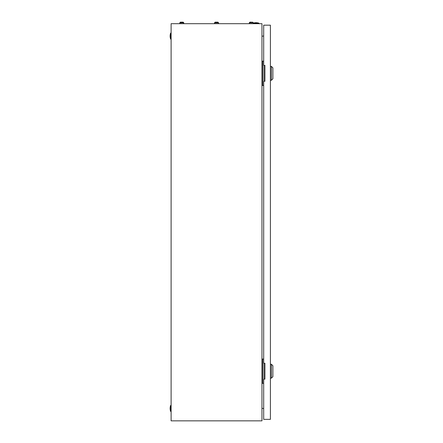 <?xml version="1.0" encoding="UTF-8"?>
<svg xmlns="http://www.w3.org/2000/svg" width="443" height="443" viewBox="0 0 443 443"><rect width="100%" height="100%" fill="white"/><g stroke="black" fill="none" stroke-linecap="round" stroke-linejoin="round"><path stroke-width="0.66" d="M261.963 23.689L171.109 23.689L171.109 420.85L261.963 420.85L261.963 23.689M261.963 36.265L263.696 35.955M263.696 408.584L261.963 408.274M253.274 23.114A9.187 9.187 0 0 1 258.983 23.191L253.274 23.191M258.983 23.191L258.983 23.689M170.616 411.42A9.187 9.187 0 0 1 170.616 405.461L170.616 411.42L171.109 411.42M170.616 405.461L171.109 405.461M170.616 39.078A9.187 9.187 0 0 1 170.616 33.12L170.616 39.078L171.109 39.078M170.616 33.12L171.109 33.12M264.028 81.279L264.028 65.392M263.696 61.173L261.963 61.173M263.696 85.499L262.705 85.499L262.705 61.173M262.705 85.499L261.963 85.499M264.028 379.147L264.028 363.26M263.696 359.04L261.963 359.04M263.696 383.367L262.705 383.367L262.705 359.04M262.705 383.367L261.963 383.367M271.393 66.384L272.882 67.873L272.882 78.793L271.393 80.283L271.393 66.384L270.402 66.384M271.393 364.257L272.882 365.746L272.882 376.666L271.393 378.156L271.393 364.257L270.402 364.257M263.696 81.279L263.696 363.26L264.942 363.26L264.942 379.147L263.696 379.147L263.696 419.36L270.402 419.36L270.402 25.179L263.696 25.179L263.696 65.392L264.942 65.392L264.942 81.279L263.696 81.279M216.223 22.355L215.542 22.15A1.058 1.058 0 0 0 214.55 22.848L214.55 23.689M217.53 22.15L217.53 22.15A1.058 1.058 0 0 1 218.521 22.848L214.55 22.848A1.058 1.058 0 0 1 215.542 22.15L216.223 22.15M251.596 22.15L250.295 22.15A1.058 1.058 0 0 0 249.304 22.848L249.304 23.689M253.274 23.689L253.274 22.848A1.058 1.058 0 0 0 252.277 22.15A1.058 1.058 0 0 1 253.274 22.848L249.304 22.848M250.976 22.15L250.295 22.15M216.849 22.15L217.397 22.15L216.849 22.355M218.521 22.848L218.521 23.689M181.475 22.355L180.788 22.15A1.058 1.058 0 0 0 179.797 22.848L179.797 23.689M182.776 22.15L182.776 22.15A1.058 1.058 0 0 1 183.767 22.848L179.797 22.848A1.058 1.058 0 0 1 180.788 22.15L181.475 22.15M182.095 22.15L182.643 22.15L182.095 22.355M183.767 22.848L183.767 23.689M271.393 80.283L270.402 80.283M271.393 378.156L270.402 378.156"/></g></svg>
